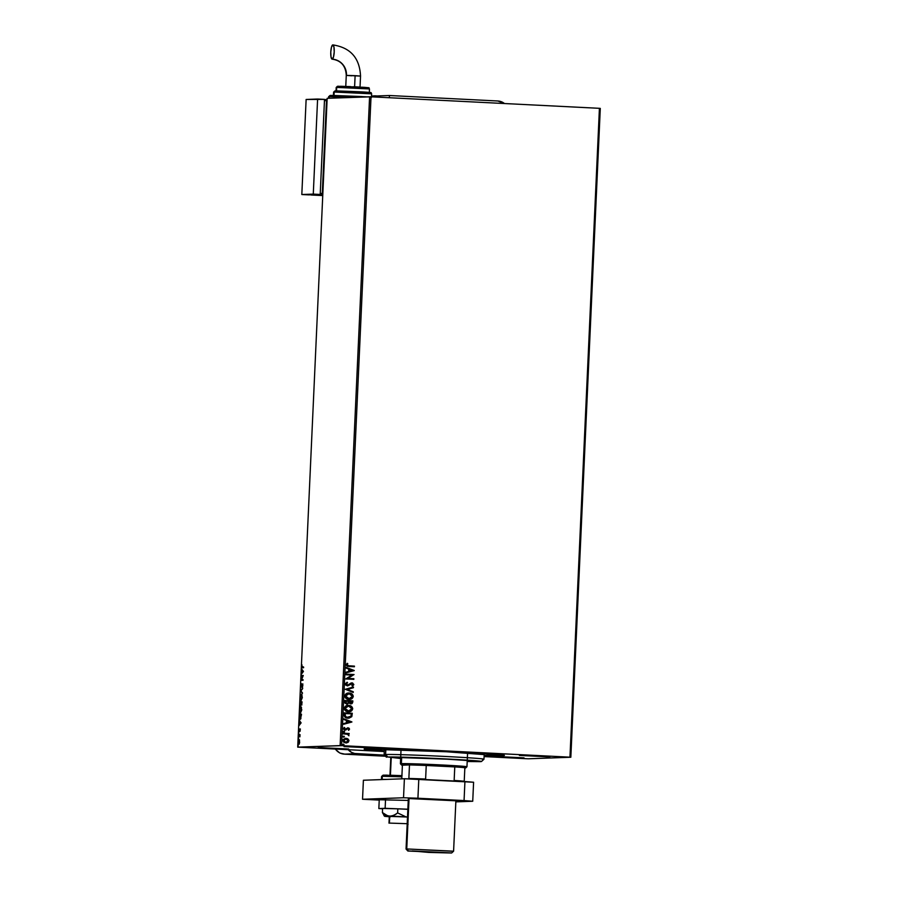 <?xml version="1.0" encoding="UTF-8"?>
<svg xmlns="http://www.w3.org/2000/svg" width="898" height="898" viewBox="0 0 898 898"><rect width="100%" height="100%" fill="white"/><g stroke="black" fill="none" stroke-linecap="round" stroke-linejoin="round"><path stroke-width="1.35" d="M502.33 755.622L503.621 755.128L494.349 754.185L451.178 751.57L366.216 748.752A70.201 1.426 2.6 0 1 442.108 751.132A70.201 1.426 2.6 0 1 504.384 755.341A70.201 1.426 2.6 0 1 502.33 755.622A70.201 1.426 2.6 0 1 484.145 755.454L502.33 755.622M524.028 757.845L493.586 756.374L524.028 757.845M348.693 748.999L318.251 747.529L348.693 748.999M374.5 748.056L344.057 746.586L374.5 748.056M549.834 756.902L519.392 755.431L549.834 756.902M346.987 717.423L345.191 716.335L344.899 713.54L351.432 713.854L351.107 716.11L346.987 717.423M345.584 738.279L343.182 739.458L342.856 740.738L343.811 742.298L346.347 742.96L348.323 742.141L348.918 740.255L347.593 738.695L345.36 738.291M599.426 108.321L569.961 757.171L341.566 745.643L371.031 96.804L599.426 108.321L600.291 108.4L570.836 757.239L600.291 108.4L599.426 108.321L371.031 96.804L341.566 745.643L570.836 757.239L528.406 758.788L570.836 757.239L569.961 757.171L599.426 108.321M348.985 735.754L348.289 734.115L349.187 733.52L343.294 733.228L343.261 733.868L347.661 734.283L348.985 735.754L348.289 734.115L349.187 733.52L343.294 733.228L349.187 733.52L349.053 734.16L349.075 733.52L343.294 733.228L343.261 733.868L347.268 734.16L348.985 735.754M344.248 727.391L343.395 728.671L344.17 729.883L345.741 730.029L347.863 728.435L348.761 728.952L348.604 730.287L349.401 729.468L349.221 728.323L347.997 727.795L344.709 729.4L344.248 727.391L343.395 728.671L345.034 730.108L347.997 728.435L348.604 730.287L349.49 729.086L348.48 730.287L349.49 729.086L347.997 727.795L345.034 729.468L344.248 727.391M347.919 718.175L351.848 716.481L352.285 713.259L344.215 712.855L344.686 716.851L349.041 718.142L351.702 716.727L352.285 713.259L344.215 712.855L344.125 714.786C344.316 717.019 345.584 718.153 347.919 718.175L348.435 718.175M346.909 704.223L349.03 703.011L350.714 703.886L352.802 702.068L352.847 700.889L344.776 700.485L344.843 702.988L346.909 704.223L349.03 703.011L351.859 703.684L352.847 700.889L344.776 700.485L344.697 702.146L347.167 704.223M345.281 689.282L353.228 692.459L353.262 691.763L347.234 689.44L353.453 687.722L353.475 687.026L345.281 689.282L353.228 692.459L353.262 691.763L347.234 689.44L353.453 687.722L353.475 687.026L345.281 689.282M345.943 674.78L351.949 675.083L345.752 678.944L353.834 679.348L353.857 678.708L347.84 678.405L354.048 674.544L345.977 674.14L345.943 674.78L351.949 675.083L345.752 678.944L353.834 679.348L353.857 678.708L347.84 678.405L354.048 674.544L345.977 674.14L345.943 674.78M348.952 666.484L354.396 666.765L354.429 666.125L347.818 665.721L347.032 665.014L347.795 663.656L347.189 663.296L346.19 664.823L347.167 666.237L354.396 666.765L354.429 666.125L348.94 665.856L354.429 666.125L354.283 666.754L354.317 666.125L348.94 665.856L347.021 664.857L347.795 663.656L347.189 663.296L346.19 664.823L348.952 666.484M354.227 670.492L346.28 667.427L346.246 668.123L348.794 669.1L348.693 671.435L346.067 672.164L346.033 672.86L354.227 670.604L346.28 667.427L346.246 668.123L348.794 669.1L348.693 671.435L346.067 672.164L346.033 672.86L354.227 670.492M351.893 685.477L352.364 686.005L353.756 684.747L352.633 683.008L350.748 683.154L347.672 685.219L346.145 684.119L347.548 682.761L347.167 682.222L345.371 683.659L345.719 685.084L347.616 685.87L352.353 683.591L352.981 684.422L351.893 685.477L352.364 686.005L353.801 684.467L351.982 682.884L347.459 685.23L346.145 683.995L347.548 682.761L347.167 682.222L345.315 683.995L347.683 685.859L351.994 683.535L352.981 684.422L351.893 685.477M348.525 693.009L345.853 693.974L344.776 696.377L346.134 698.509L349.243 699.419L352.297 698.341L353.262 696.197L352.173 694.109L349.008 693.009C351.32 693.076 352.701 694.199 353.15 696.388L353.262 696.377C352.813 694.199 351.432 693.076 349.131 693.009L348.581 692.998M347.964 705.379L345.292 706.344L344.215 708.746L345.573 710.879L348.682 711.788L351.735 710.711L352.701 708.567L351.612 706.49L348.446 705.379C350.759 705.446 352.139 706.58 352.588 708.758L352.701 708.746C352.252 706.569 350.871 705.446 348.57 705.379L348.02 705.368M351.893 721.902L343.945 718.827L343.912 719.523L346.46 720.51L346.359 722.845L343.732 723.564L343.698 724.259L351.893 722.003L343.945 718.827L343.912 719.523L346.46 720.51L346.359 722.845L343.732 723.564L343.698 724.259L351.893 721.902M343.137 731.724L343.956 731.23L343.261 731.848L344.136 732.274L344.394 731.376L343.249 731.724L344.596 731.791L343.788 732.297M342.913 736.629L343.732 736.135L343.047 736.753L343.912 737.179L344.17 736.281L343.036 736.629L344.372 736.697L343.564 737.202M342.553 744.633L343.362 744.128L342.677 744.745L343.552 745.183L343.799 744.285L342.666 744.633L344.013 744.7L343.204 745.205M297.709 747.147L327.164 98.309L369.594 96.76L340.129 745.598L297.709 747.147L341.566 745.643L340.129 745.598L369.594 96.76L371.031 96.804L327.164 98.309L297.709 747.147L384.277 751.536L297.709 747.147M299.55 740.143L298.933 739.57L298.316 740.884L298.596 744.105L299.685 742.377L299.068 739.537L298.203 741.916L298.854 744.229L299.404 743.589L299.068 739.537M299.898 736.843L300.022 734.609L298.563 734.654L299.898 736.843L300.022 734.609L298.563 734.654L300.022 734.643L298.563 734.654L299.898 736.843M299 728.783L298.832 731.129L299.898 729.603L299.988 731.41L300.168 729.243L299.079 730.792L299 728.783L299.101 731.443L299.898 729.603L299.988 731.41L300.246 730.175L299.921 728.963L299.124 730.804L299 728.783M299.393 716.222L300.302 719.365L301.492 714.213L299.483 714.292L300.224 719.377L301.492 714.213L299.483 714.292L299.393 716.222M299.966 703.583L300.347 705.502L301.021 704.189L301.515 704.93L302.054 701.843L300.044 701.922L300.448 705.525L301.021 704.189L301.414 704.952L302.054 701.843L300.044 701.922L302.054 701.888L300.044 701.922L299.966 703.583M300.549 690.719L302.435 693.424L301.032 690.753L302.682 687.98L300.549 690.719L302.682 687.98L300.549 690.719L302.435 693.424L301.032 690.753L302.648 688.676L300.549 690.719M301.212 676.216L302.705 676.16L301.021 680.37L303.03 680.302L303.053 679.663L301.56 679.719L303.243 675.498L301.245 675.577L301.212 676.216L302.705 676.16L301.021 680.37L303.03 680.302L303.053 679.663L301.56 679.719L303.243 675.498L301.245 675.577L301.212 676.216M302.244 667.764L303.603 667.719L303.625 667.079L301.919 666.978L301.919 664.688L301.807 667.618L303.603 667.719L303.625 667.079L301.616 666.271L302.166 667.764M303.434 671.446L301.548 668.853L302.121 670.391L301.301 674.297L303.434 671.446L301.548 668.853L302.121 670.391L301.301 674.297L303.434 671.446M302.334 686.532L302.446 683.939L301.055 686.364L301.268 683.558L300.864 686.745L301.391 687.071L302.424 684.579L302.435 687.026L302.851 685.41L302.446 683.939L301.234 686.543L301.268 683.558L301.2 687.183L302.424 684.579L302.334 686.532M301.391 694.199L300.19 697.454L301.021 700.597L302.289 697.701L301.391 694.199L300.19 697.454L301.111 700.597L302.312 697.319L301.447 694.21M300.83 706.569L299.629 709.824L300.46 712.967L301.728 710.071L300.83 706.569L299.629 709.824L300.549 712.967L301.75 709.689L300.886 706.58M301.099 722.856L299.214 720.263L299.786 721.79L298.967 725.696L301.099 722.856L299.214 720.263L299.786 721.79L298.967 725.696L301.099 722.856M298.787 732.622L298.708 733.688L298.787 732.622M298.574 737.527L298.495 738.594L298.574 737.527M298.203 745.531L298.158 746.597L298.203 745.531M484.089 756.576L526.969 758.743L484.089 756.576M528.406 758.788L526.969 758.743L528.406 758.788M366.216 748.752L364.229 749.089L366.272 749.46L384.299 750.93A70.201 1.426 2.6 0 1 364.161 748.977A70.201 1.426 2.6 0 1 366.216 748.752M302.705 667.786L302.076 666.294M301.919 664.688L301.616 666.271L301.919 664.688M302.289 667.124L301.818 666.26M302.761 667.147L302.278 666.282L302.761 667.147L302.188 667.124M302.065 666.754L302.514 667.775M301.784 673.668L302.491 672.456L301.784 673.668M302.57 670.66L301.515 669.549L302.57 670.66M303.401 671.547L302.312 670.649L303.401 671.547L302.233 672.445L303.401 671.547L302.233 672.445L302.312 670.649L303.401 671.547M301.672 676.194L301.245 675.577L303.243 675.543L301.672 676.194M302.02 679.741L303.053 679.707L302.02 679.741M301.481 680.358L301.706 679.719L301.481 680.358M301.414 685.41L301.234 686.543M302.267 685.275L302.907 683.962M301.661 687.206L301.2 685.466M301.268 686.521L301.481 687.105M302.458 692.841L300.549 690.831L302.458 692.841M302.054 694.951L301.358 694.839L302.3 697.364L301.133 699.957L300.403 697.42L301.358 694.839L302.098 694.996M301.133 699.957L300.392 697.578L301.358 694.839L302.11 697.207L301.133 699.957M301.021 704.189L301.414 704.952M301.874 704.975L301.481 704.212M300.662 705.379L300.224 702.55L301.818 702.494L301.84 704.335L300.953 702.842L300.482 704.885L300.224 702.55L301.167 702.528L300.482 704.885M300.482 702.539L300.504 701.944L300.482 702.539M300.482 704.784L300.707 705.435M301.492 704.301L301.178 702.517L302.02 702.505L301.649 704.807M301.492 707.321L300.796 707.209L301.739 709.746L300.572 712.327L299.629 709.824L300.796 707.209L301.537 707.366M300.572 712.327L299.831 709.948L300.796 707.209L301.548 709.577L300.572 712.327M299.921 714.909L299.483 714.292L301.492 714.258L299.921 714.909M299.977 718.512L299.663 714.92L301.459 714.875L300.258 718.737L300.931 718.681L300.022 718.658M300.258 718.737L299.663 714.92L301.257 714.864L300.684 718.759M299.461 725.068L300.156 723.855L299.461 725.068M300.235 722.071L299.18 720.959L300.235 722.071M301.077 722.946L299.977 722.059L301.077 722.946L299.898 723.844L301.077 722.946L299.898 723.844L299.977 722.059L301.077 722.946M300.044 730.433L299.797 731.253M299.562 731.466L299.202 730.13M299.382 730.052L299.584 730.826M299.91 729.984L300.381 728.985M300.179 729.154L299.966 729.76M299.214 730.714L299.348 731.298M298.989 735.282L299.023 734.676L298.989 735.282M299.236 735.282L299.853 735.327M299.068 744.139L298.203 741.916L299.045 740.177L299.393 743.6L298.383 741.905L299.315 739.649M299.326 739.638L298.911 740.412M298.686 742.96L299.18 744.229M299.539 740.21L298.832 743.589M302.233 672.445L302.312 670.649L302.94 671.524L302.233 672.445M299.898 723.844L299.977 722.059L300.606 722.924L299.898 723.844M347.144 663.341L347.795 663.656L346.897 664.868L348.94 665.856L346.965 665.171L347.683 663.656L347.144 663.341M346.28 667.472L354.115 670.503L346.28 667.472M349.502 669.425L349.412 671.21L349.502 669.425M352.285 670.447L349.535 671.21L349.614 669.414L352.285 670.447L349.535 671.21L349.614 669.414L352.285 670.447M345.977 674.151L354.048 674.544L347.717 678.405L353.857 678.708L353.711 679.337L353.745 678.708L347.717 678.405L353.935 674.555L345.977 674.151M347.077 682.255L347.548 682.761L346.033 683.995L348.155 685.062L346.134 684.489L347.077 682.255M348.267 685.051L347.459 685.23M351.982 682.884L353.801 684.467L352.252 686.016L353.689 684.276L351.556 682.895M350.927 683.861L347.313 685.87M347.425 685.87L350.815 683.872M353.195 685.443L353.644 684.747M353.363 687.06L353.453 687.722L347.122 689.44L353.262 691.763L353.116 692.425L353.15 691.774L347.122 689.44L353.329 687.722L353.363 687.06M349.131 693.009C346.83 692.863 345.382 693.862 344.776 696.006C345.202 698.195 346.572 699.329 348.873 699.407L349.434 699.407M348.873 699.407C351.208 699.564 352.667 698.554 353.262 696.377L353.15 696.388C352.555 698.565 351.084 699.564 348.761 699.407M349.131 699.419L352.184 698.352L353.139 696.006L351.41 693.671L348.289 693.02M351.41 693.671L350.445 693.256M350.22 699.306L350.927 699.104M349.086 698.779L345.607 696.017L349.098 693.649L352.431 696.365L348.907 698.767L346.572 698.06L345.55 696.624L345.719 695.164L348.693 693.649M348.985 693.649L345.483 696.029L349.322 698.767M348.794 698.767L346.46 697.869L345.595 696.175L346.392 694.48L348.806 693.638L351.309 694.356L352.431 696.219L351.376 698.128L348.907 698.767M350.714 703.886L352.229 703.359L352.678 702.068L350.59 703.886M347.111 704.223L348.918 703.022L346.785 704.223M350.792 703.886L351.376 703.819M347.279 703.549L345.719 703.1L345.461 701.17L346.819 703.583M351.073 703.213L349.558 702.808L349.288 701.36L350.871 703.246M351.994 701.484L350.725 703.246L349.277 701.686L351.994 701.484L350.961 703.235L349.67 702.808L349.401 701.36L351.994 701.484M348.581 701.316L348.424 702.651L346.931 703.583L345.461 701.17L348.581 701.316L347.829 703.381L345.663 702.831L345.573 701.158L348.581 701.316M348.57 705.379C346.269 705.233 344.821 706.232 344.215 708.376C344.641 710.565 346.011 711.699 348.312 711.777L348.873 711.777M348.312 711.777C350.647 711.934 352.106 710.924 352.701 708.746L352.588 708.758C351.994 710.935 350.523 711.946 348.2 711.777M348.57 711.788L351.623 710.722L352.577 708.376L350.849 706.041L347.728 705.39M350.467 705.85L349.883 705.637M349.659 711.676L350.366 711.474M348.525 711.149L345.045 708.399L348.536 706.019L351.87 708.735L348.345 711.137L346.011 710.43L344.989 708.993L345.158 707.545L348.132 706.019M348.424 706.019L344.922 708.399L348.761 711.137M348.233 711.137L345.898 710.239L345.034 708.544L345.831 706.849L348.244 706.008L350.748 706.726L351.87 708.589L350.815 710.498L348.345 711.137M348.368 718.187L351.735 716.492L347.807 718.175M348.435 717.536L345.584 716.66L345.012 713.54L344.866 714.224L345.012 713.54L351.432 713.854L350.86 716.503L348.402 717.536M343.945 718.871L351.78 721.902L343.945 718.871M347.167 720.825L347.077 722.621L347.167 720.825M349.951 721.857L347.2 722.609L347.279 720.825L349.951 721.857L347.2 722.609L347.279 720.825L349.951 721.857M345.158 730.108L347.346 728.57L344.922 730.108M345.034 730.108L345.954 729.939M344.181 727.436L344.787 727.784L344.001 728.637L345.494 729.344L344.17 729.12L344.181 727.436M347.997 727.795L349.378 729.097L347.649 727.795M344.428 731.567L343.9 732.297L344.596 731.791M344.271 731.387L343.249 731.724M348.177 734.126L348.873 735.754L348.177 734.126M343.676 737.202L344.372 736.697M343.687 737.202L344.057 736.293L343.036 736.629M348.963 740.783L347.953 739.009L348.963 740.783L347.795 742.455L348.963 740.783M345.999 738.279L348.065 739.009L345.999 738.279L342.856 740.468L346.19 742.972M345.954 742.983L348.211 742.152L348.851 740.524L347.728 738.841L345.618 738.279M345.696 742.332L344.215 741.86L343.463 740.513L344.159 739.346L345.966 738.919L348.244 740.738L345.696 742.332L343.463 740.513L345.696 742.332M346.011 742.332L343.586 740.704L345.966 738.919L347.627 739.514L348.244 740.738L347.346 742.006L345.809 742.332M345.853 738.919L343.463 740.513L345.651 738.919M343.844 744.464L343.317 745.194L344.013 744.7M343.362 744.128L342.666 744.633M481.474 761.504L483.966 759.237A49.974 1.021 -177.4 0 0 440.649 756.239A49.974 1.021 -177.4 0 0 385.601 754.5L387.801 756.992A47.594 0.965 2.6 0 1 440.222 758.642A47.594 0.965 2.6 0 1 481.474 761.504A47.594 0.965 2.6 0 1 480.082 761.65L465.804 760.045L417.839 757.676L387.801 756.992L400.631 758.496M395.311 757.564L395.311 757.564A38.67 0.786 2.6 0 1 396.456 757.429L446.89 759.169L470.294 760.707L472.528 761.111L467.117 761.235M366.519 749.112A67.821 1.381 2.6 0 0 384.31 750.851L368.584 749.549L366.609 749.19L368.517 748.876A67.821 1.381 2.6 0 1 442.534 751.199A67.821 1.381 2.6 0 1 502.016 755.263A67.821 1.381 2.6 0 1 500.018 755.51A67.821 1.381 2.6 0 1 484.145 755.386L501.264 755.027L468.992 752.58L411.329 749.852L368.517 748.876A67.821 1.381 2.6 0 0 366.519 749.112L366.53 748.741M483.977 759.214L484.19 754.455A49.974 1.021 -177.4 0 0 440.357 751.458A49.974 1.021 -177.4 0 0 385.826 749.751L385.601 754.5A49.974 1.021 2.6 0 1 440.143 756.206A49.974 1.021 2.6 0 1 483.977 759.214A49.974 1.021 2.6 0 1 482.495 759.394M483.663 754.578L446.306 751.749L385.826 749.751A49.974 1.021 -177.4 0 0 384.344 749.92L384.131 754.679A49.974 1.021 2.6 0 1 385.601 754.5L385.826 749.751L384.905 750.099M467.196 761.526L480.082 761.65M400.845 758.226L396.456 757.429A38.67 0.786 2.6 0 1 438.651 758.754A38.67 0.786 2.6 0 1 472.573 761.077A38.67 0.786 2.6 0 1 471.439 761.212M385.601 754.5A49.974 1.021 -177.4 0 0 384.142 754.702L386.409 757.182A47.594 0.965 2.6 0 1 387.801 756.992L385.601 754.5M467.241 760.438L466.96 766.769A33.316 0.673 -177.4 0 0 438.067 764.793A33.316 0.673 -177.4 0 0 401.372 763.637L402.472 764.883A32.126 0.651 2.6 0 1 409.477 764.928L402.394 765.186L401.776 778.734L402.394 765.186L409.477 764.928L402.394 765.186A32.126 0.651 2.6 0 1 401.529 765.006A32.126 0.651 2.6 0 1 402.472 764.883L401.372 763.637A33.316 0.673 -177.4 0 0 400.396 763.76A33.316 0.673 2.6 0 1 401.372 763.637L401.653 757.418L401.372 763.637A33.316 0.673 2.6 0 1 437.73 764.77A33.316 0.673 2.6 0 1 466.96 766.769A33.316 0.673 2.6 0 1 465.972 766.892M426.236 765.478L454.77 766.914L426.236 765.478A32.126 0.651 2.6 0 1 454.77 766.914A32.126 0.651 2.6 0 1 464.85 767.723A32.126 0.651 2.6 0 1 465.703 767.925L464.85 767.723A32.126 0.651 -177.4 0 0 454.77 766.914L454.152 780.463A32.126 0.651 2.6 0 1 464.232 781.26L464.85 767.723L464.232 781.26A32.126 0.651 -177.4 0 0 454.152 780.463L454.77 766.914L426.236 765.478A32.126 0.651 -177.4 0 0 409.477 764.928A32.126 0.651 2.6 0 1 426.236 765.478L425.618 779.026L426.236 765.478M464.76 768.026L465.714 767.913A32.126 0.651 2.6 0 1 464.838 768.015M409.477 764.928L408.871 778.476A32.126 0.651 2.6 0 1 425.618 779.026A32.126 0.651 -177.4 0 0 408.871 778.476L409.477 764.928M455.881 800.803L409.039 798.558L455.881 800.803L453.591 851.192L406.749 848.947L408.511 850.945L451.604 853.01L428.705 852.415L412.148 850.945L451.357 852.932L407.872 851.023L408.511 850.945L406.749 848.947L406.053 849.037L406.749 848.947L409.039 798.558L406.749 848.947L452.895 851.27M389.418 823.096L389.721 816.439L389.418 823.096L407.198 823.691L389.418 823.096M407.176 824.252L408.085 824.285M390.428 775.232L391.225 757.811L390.428 775.232M382.155 779.374L381.448 779.464L382.155 779.374L382.29 776.287A1.19 1.156 -92.1 0 1 383.502 775.154A1.19 1.156 87.9 0 0 382.29 776.287L381.594 776.366L382.29 776.287L382.155 779.374L386.634 779.397L382.155 779.374A1.19 1.156 87.9 0 0 382.155 779.554A1.19 1.156 -92.1 0 1 382.155 779.374M401.866 776.815L382.29 776.287L401.866 776.815M402.057 775.659L390.215 775.232M387.251 775.165L384.984 775.142M381.448 779.587L381.594 776.366L383.401 775.154L401.911 775.648L383.502 775.154M363.398 780.25L404.392 778.746L473.594 782.237L472.73 801.252L455.836 801.869L472.73 801.252L473.594 782.237L464.928 781.552L464.064 800.567L472.73 801.252L417.929 798.232L464.064 800.567L464.928 781.552L418.794 779.217L417.929 798.232L418.794 779.217L404.392 778.746L403.528 797.761L417.929 798.232L403.528 797.761L362.534 799.254L403.528 797.761L404.392 778.746L363.398 780.25L362.534 799.254L363.398 780.25M379.225 800.096L362.534 799.254L379.225 800.096M385.534 799.523L385.13 808.312L378.844 808.548L379.248 799.748L408.253 800.421L379.248 799.748L378.844 808.548L382.582 808.784L378.844 808.548L385.13 808.312L385.534 799.523M407.86 809.21L385.13 808.312L407.86 809.21M393.29 816.473L407.501 817.045L393.29 816.473M408.141 816.978L387.869 815.934L382.402 812.555L382.593 808.458L397.836 808.829L397.646 812.926L395.805 814.273L391.898 816.035L384.546 816.282L386.915 815.597L385.287 816.417L390.361 816.821M384.49 816.058L382.402 812.555L385.938 815.148L389.867 816.248L393.885 815.339L397.646 812.926L405.346 816.574L397.646 812.926L397.836 808.829L382.593 808.458L382.402 812.555L385.287 816.417L384.546 816.282L407.512 816.944M397.836 808.829L407.849 809.334L397.836 808.829M389.283 816.753L385.287 816.417M348.2 749.718A11.899 11.551 -92.1 0 0 356.27 753.703L344.349 754.14L356.27 753.703L384.535 755.128L354.62 753.489L351.466 752.344L347.649 749.044M385.478 756.161L381.672 755.723L385.478 756.161M345.079 754.197L385.545 756.239L345.079 754.197A11.899 2.862 92.9 0 1 345.012 754.197L385.545 756.239M344.349 754.14A11.899 11.551 -92.1 0 1 335.448 749.078A11.899 11.551 87.9 0 0 344.349 754.14M389.44 95.514L497.874 100.991L504.463 103.539A11.899 11.551 -92.1 0 0 497.874 100.991L389.44 95.514L377.519 95.951L389.44 95.514L389.339 97.725L389.44 95.514M377.396 95.974A11.899 2.862 92.9 0 1 377.519 95.951A11.899 2.862 -87.1 0 0 377.396 95.974L377.351 97.119L377.396 95.974L375.095 95.85L377.396 95.974M374.949 95.85L372.838 95.963L374.949 95.85M371.727 96.198L372.838 95.963M351.679 75.791L346.269 75.41C345.741 65.88 341.038 60.469 332.137 59.156L331.048 57.113L330.767 52.095L331.508 47.033L332.81 44.9L333.933 46.943L334.213 51.972L333.484 57.023L332.17 59.156A15.479 15.03 87.9 0 1 346.482 75.387L355.114 75.668L354.609 86.792L355.114 75.668L360.536 76.061C359.671 57.966 350.445 47.583 332.855 44.9A7.139 1.717 92.9 0 1 334.213 52.05A7.139 1.717 92.9 0 1 332.17 59.156A15.479 15.03 -92.1 0 1 346.482 75.387L360.322 76.083M329.33 96.557L354.171 97.321L329.33 96.557L329.252 98.23L329.33 96.557L328.634 96.647L329.33 96.557A1.19 1.156 -92.1 0 1 330.43 95.424A1.19 1.156 87.9 0 0 329.33 96.557M365.879 96.771L330.543 95.424A1.19 1.156 87.9 0 0 330.43 95.424A1.19 1.156 -92.1 0 1 330.543 95.424M334.157 92.034L371.637 93.83L334.157 92.034L334.011 95.435L334.157 92.034A1.19 1.156 -92.1 0 1 335.257 90.911A1.19 1.156 87.9 0 0 334.157 92.034M370.302 92.528L335.369 90.911A1.19 1.156 87.9 0 0 335.257 90.911A1.19 1.156 -92.1 0 1 335.369 90.911M368.326 87.746L337.895 86.275A1.19 1.156 87.9 0 0 336.683 87.398L369.392 88.936M369.314 92.539L369.471 88.969L365.306 88.554L336.683 87.398L336.526 90.889L360.266 91.798M324.515 99.588L326.827 99.51L322.505 194.574L311.045 194.989L322.797 194.585L326.827 99.51L324.515 99.588M322.281 193.396L326.49 100.699L322.281 193.396L320.249 193.474L322.281 193.396M322.752 195.584L311.045 194.989L322.752 195.584M324.47 100.598L326.49 100.699L324.47 100.598M308.732 194.877L301.818 194.529L313.279 194.103L320.204 194.462L301.818 194.529L306.128 99.465L301.818 194.529L313.279 194.103L317.6 99.038L324.515 99.386L320.204 194.462L313.279 194.103L317.6 99.038L306.128 99.465L324.515 99.386L320.204 194.462L308.732 194.877M332.024 95.413L362.074 96.557M363.263 91.966L367.944 92.281M336.526 90.889L336.189 87.454L337.794 86.264L364.509 87.342C371.873 88.184 367.697 87.218 369.471 88.969M336.683 87.398A1.19 1.156 -92.1 0 1 337.895 86.275L338.905 86.253M340.454 86.275L350.59 86.612M353.621 86.747L359.469 87.039M362.062 87.196L368.169 87.678M332.125 59.156A7.139 1.717 92.9 0 1 330.778 52.017A7.139 1.717 92.9 0 1 332.81 44.9M400.676 757.407L400.396 763.749L401.529 765.006M401.024 749.92L400.845 753.893M400.822 754.241L400.733 756.217M400.733 756.273L400.699 757.115M467.589 752.951L467.297 759.248M467.297 759.293L467.252 760.146M466.949 766.791L465.703 767.925M408.366 797.918L406.053 849.037L407.872 851.023M453.591 851.203L451.604 853.01M389.305 816.215L388.991 823.152M390.776 757.766L389.979 775.221M384.546 816.282L383.895 815.44M345.012 754.197L339.859 753.052L335.1 749.055M360.536 76.061L360.019 87.353M367.08 96.849L330.442 95.424L328.634 96.647L328.556 98.252M371.469 97.399L371.637 93.83C370.38 91.877 373.624 92.954 362.231 91.91L335.268 90.911L333.596 92.101L333.439 95.671M336.032 91.024L336.189 87.454M346.269 75.41L345.752 86.702"/></g></svg>
